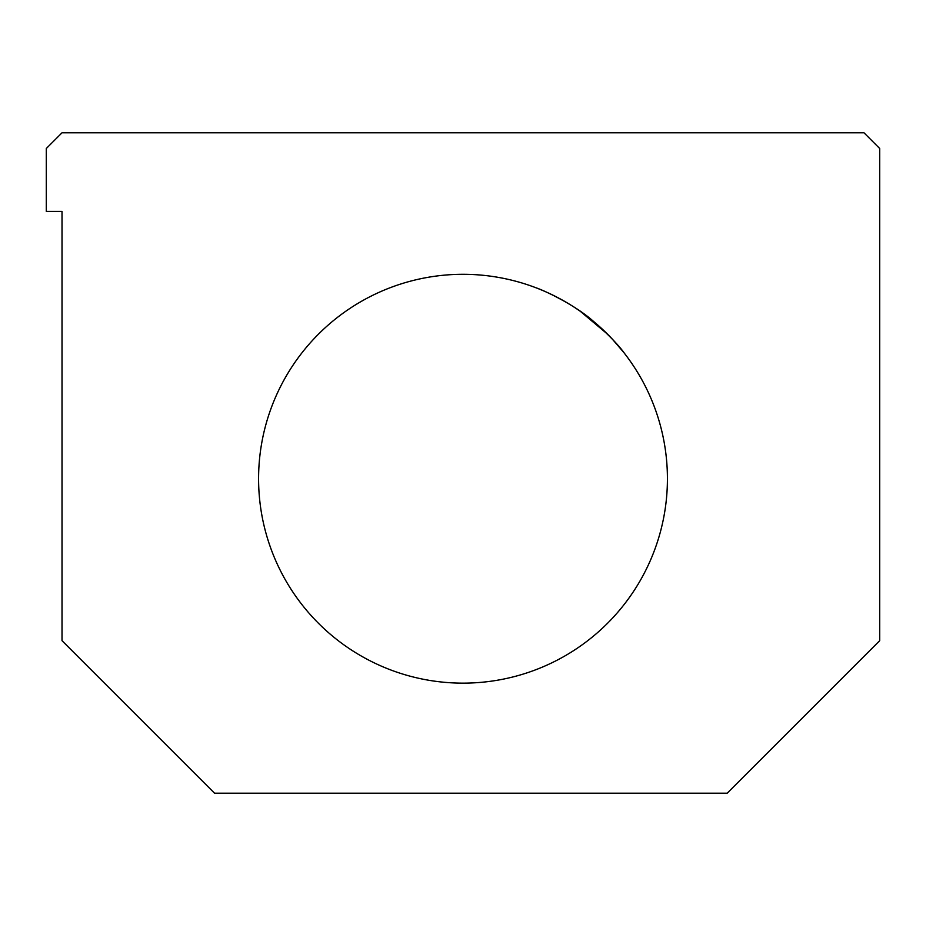 <?xml version="1.0" encoding="UTF-8"?>
<svg xmlns="http://www.w3.org/2000/svg" width="926" height="926" viewBox="0 0 926 926"><rect width="100%" height="100%" fill="white"/><g stroke="black" fill="none" stroke-linecap="round" stroke-linejoin="round"><path stroke-width="1.39" d="M863.981 132.788L62.019 132.788L46.3 148.507L46.3 211.406L62.019 211.406L62.019 640.688L214.554 793.212L727.176 793.212L879.7 640.688L879.7 148.507L863.981 132.788M258.586 478.719A204.414 204.414 0 0 1 565.207 301.691A204.414 204.414 0 0 1 565.207 655.758A204.414 204.414 0 0 1 258.586 478.719M535.703 287.673C544.372 290.486 575.243 304.978 593.612 321.484C608.695 334.853 619.089 345.618 624.795 353.79M623.464 352.077L612.271 339.066M607.444 334.078L580.405 311.391M565.728 301.992L553.563 295.463M544.268 291.158L539.673 289.225"/></g></svg>
